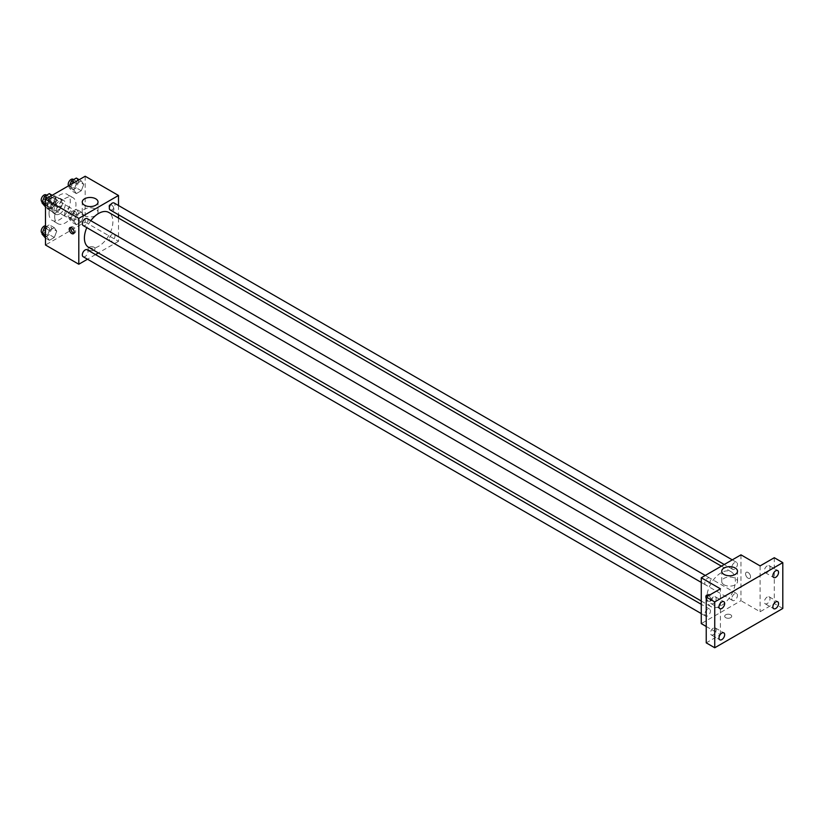 <?xml version="1.0" encoding="UTF-8"?>
<svg xmlns="http://www.w3.org/2000/svg" width="824" height="824" viewBox="0 0 824 824"><rect width="100%" height="100%" fill="white"/><g stroke="black" fill="none" stroke-linecap="round" stroke-linejoin="round"><path stroke-width="0.62" stroke-dasharray="4.12 3.09" d="M64.622 214.302A5.016 2.894 120 0 0 65.663 216.599A5.016 2.894 120 0 0 70.679 213.704A5.016 2.894 120 0 0 70.679 207.916A5.016 2.894 120 0 0 66.816 209.255A5.016 2.894 120 0 0 64.622 214.302M47.607 204.476A5.016 2.894 120 0 0 48.647 206.773A5.016 2.894 120 0 0 53.663 203.878A5.016 2.894 120 0 0 53.663 198.09A5.016 2.894 120 0 0 49.8 199.429A5.016 2.894 120 0 0 47.607 204.476M47.977 199.357L54.333 195.69A7.509 4.336 120 0 1 54.909 195.927A7.509 4.336 120 0 1 55.404 196.308L55.404 203.641A7.509 4.336 120 0 1 54.333 205.506L47.977 209.172A7.509 4.336 120 0 1 47.401 208.935A7.509 4.336 120 0 1 46.896 208.554L46.896 201.221A7.509 4.336 120 0 1 47.977 199.357L53.653 202.632L59.998 198.965L54.333 195.69M54.333 205.506L59.998 208.781L53.653 212.448L47.977 209.172M46.896 208.554L52.571 211.83L52.571 204.496L46.896 201.221M52.571 211.83A7.509 4.336 120 0 0 53.076 212.211A7.509 4.336 120 0 0 53.653 212.448M59.998 208.781A7.509 4.336 120 0 0 61.079 206.917L55.404 203.641M59.998 198.965A7.509 4.336 120 0 1 60.574 199.202A7.509 4.336 120 0 1 61.079 199.583L61.079 206.917M53.653 202.632A7.509 4.336 120 0 0 52.571 204.496M56.825 212.252A8.024 4.635 -60 0 1 52.818 212.654A8.024 4.635 -60 0 1 52.818 203.394A8.024 4.635 -60 0 1 60.832 198.759A8.024 4.635 -60 0 1 62.068 205.186A8.024 4.635 -60 0 1 56.825 212.252M59.658 213.89A8.024 4.635 120 0 0 64.9 206.824A8.024 4.635 120 0 0 63.675 200.397A8.024 4.635 120 0 0 57.495 202.55A8.024 4.635 120 0 0 53.993 210.614A8.024 4.635 120 0 0 55.651 214.292A8.024 4.635 120 0 0 59.658 213.89M61.079 199.583L55.404 196.308M49.028 213.478A15.038 8.683 120 0 0 52.139 220.368A15.038 8.683 120 0 0 67.177 211.686A15.038 8.683 120 0 0 67.177 194.32A15.038 8.683 120 0 0 55.589 198.347A15.038 8.683 120 0 0 49.028 213.478M54.703 216.753A15.038 8.683 120 0 0 57.814 223.644A15.038 8.683 120 0 0 72.852 214.961A15.038 8.683 120 0 0 72.852 197.595A15.038 8.683 120 0 0 61.264 201.623A15.038 8.683 120 0 0 54.703 216.753M83.739 215.579L81.288 221.903L76.375 224.736L73.923 221.244L76.375 214.92L81.288 212.077L83.739 215.579L81.288 221.903L76.375 224.736L73.923 221.244L76.375 214.92L81.288 212.077L83.739 215.579L78.785 212.705L76.323 219.04L71.41 221.872L68.959 218.381L71.41 212.056L76.323 209.214L78.785 212.705M83.739 184.401L81.288 190.735L76.375 193.568L73.923 190.076L76.375 183.742L81.288 180.909L83.739 184.401L81.288 190.735L76.375 193.568L73.923 190.076L76.375 183.742L81.288 180.909L83.739 184.401L78.785 181.537L76.323 187.862L71.41 190.705L68.959 187.213L69.762 185.143M85.181 176.233L85.181 222.078L45.485 244.996M56.743 231.163L54.291 237.487L49.378 240.33L46.927 236.838L49.378 230.504L54.291 227.671L56.743 231.163L54.291 237.487L49.378 240.33L46.927 236.838L49.378 230.504L54.291 227.671L56.743 231.163L51.788 228.3L49.327 234.624L44.414 237.467M56.743 199.985L54.291 206.319L49.378 209.152L46.927 205.66L49.378 199.326L54.291 196.493L56.743 199.985L54.291 206.319L49.378 209.152L46.927 205.66L49.378 199.326L54.291 196.493L56.743 199.985L51.788 197.121L49.327 203.456L44.414 206.288M118.502 218.072L118.502 241.319L85.181 222.078M118.502 241.319L98.375 252.937M95.522 254.585L87.499 259.22M89.085 250.115A3.512 2.029 0 0 0 92.906 250.558A3.512 2.029 0 0 0 95.069 248.683A3.512 2.029 0 0 0 91.567 246.654A3.512 2.029 0 0 0 88.055 248.683A3.512 2.029 0 0 0 89.085 250.115A3.512 2.029 0 0 0 92.906 250.558A3.512 2.029 0 0 0 95.069 248.683A3.512 2.029 0 0 0 91.567 246.654A3.512 2.029 0 0 0 88.055 248.683A3.512 2.029 0 0 0 89.085 250.115M88.59 247.293A20.137 11.629 120 0 0 108.716 235.664A20.137 11.629 120 0 0 108.716 212.417M90.795 220.688A20.137 11.629 120 0 0 86.788 227.63M118.502 205.516L118.502 214.776M110.148 209.945A4.007 2.317 120 0 0 114.155 207.638A4.007 2.317 120 0 0 114.155 203.003M109.314 239.29A4.007 2.317 120 0 0 110.148 241.123A4.007 2.317 120 0 0 114.155 238.805A4.007 2.317 120 0 0 114.155 234.171A4.007 2.317 120 0 0 111.065 235.252A4.007 2.317 120 0 0 109.314 239.29M83.152 256.707A4.007 2.317 120 0 0 87.159 254.389A4.007 2.317 120 0 0 87.159 249.765M87.159 218.587A4.007 2.317 -60 0 1 87.993 220.42A4.007 2.317 -60 0 1 86.242 224.458A4.007 2.317 -60 0 1 83.152 225.539M108.933 206.319A3.512 2.029 -120 0 0 110.468 209.852A3.512 2.029 -120 0 0 113.166 210.79A3.512 2.029 -120 0 0 113.166 206.742A3.512 2.029 -120 0 0 109.664 204.713A3.512 2.029 -120 0 0 108.933 206.319A3.512 2.029 -120 0 0 110.468 209.852A3.512 2.029 -120 0 0 113.166 210.79A3.512 2.029 -120 0 0 113.166 206.742A3.512 2.029 -120 0 0 109.654 204.713A3.512 2.029 -120 0 0 108.933 206.319M70.823 227.486A3.512 2.029 60 0 1 71.389 226.806A3.512 2.029 60 0 1 74.088 227.754A3.512 2.029 60 0 1 75.623 231.276A3.512 2.029 60 0 1 74.902 232.883A3.512 2.029 60 0 1 74.026 233.037M84.573 215.589A7.89 4.553 180 0 1 82.256 212.365A7.89 4.553 180 0 1 90.146 207.813A7.89 4.553 180 0 1 98.035 212.365A7.89 4.553 180 0 1 93.163 216.578A7.89 4.553 180 0 1 84.573 215.589M706.889 597.452A20.137 11.629 120 0 0 711.05 606.67A20.137 11.629 120 0 0 731.187 595.041A20.137 11.629 120 0 0 731.187 571.794A20.137 11.629 120 0 0 715.675 577.191A20.137 11.629 120 0 0 706.889 597.452M710.453 579.797A4.007 2.317 -60 0 1 708.712 583.835A4.007 2.317 -60 0 1 705.612 584.916A4.007 2.317 -60 0 1 705.612 580.281A4.007 2.317 -60 0 1 709.629 577.964A4.007 2.317 -60 0 1 710.453 579.797M731.784 598.667A4.007 2.317 120 0 0 732.618 600.5A4.007 2.317 120 0 0 736.625 598.183A4.007 2.317 120 0 0 736.625 593.558A4.007 2.317 120 0 0 733.535 594.629A4.007 2.317 120 0 0 731.784 598.667M704.788 614.251A4.007 2.317 120 0 0 705.612 616.084A4.007 2.317 120 0 0 709.629 613.767A4.007 2.317 120 0 0 709.629 609.142A4.007 2.317 120 0 0 706.539 610.213A4.007 2.317 120 0 0 704.788 614.251M731.784 567.489A4.007 2.317 120 0 0 732.618 569.322A4.007 2.317 120 0 0 736.625 567.015A4.007 2.317 120 0 0 736.625 562.38A4.007 2.317 120 0 0 733.535 563.451A4.007 2.317 120 0 0 731.784 567.489M740.972 554.851L740.972 600.696L701.265 623.614M782.8 608.472L774.292 603.559L760.109 611.748L740.972 600.696M706.23 626.477L720.413 634.665L706.23 642.854M725.728 617.681A3.512 2.029 0 0 0 729.549 618.124A3.512 2.029 0 0 0 731.722 616.249A3.512 2.029 0 0 0 728.21 614.22A3.512 2.029 0 0 0 724.698 616.249A3.512 2.029 0 0 0 725.728 617.681A3.512 2.029 0 0 0 729.549 618.113A3.512 2.029 0 0 0 731.722 616.249A3.512 2.029 0 0 0 728.21 614.22A3.512 2.029 0 0 0 724.698 616.249A3.512 2.029 0 0 0 725.728 617.681M760.109 565.903L760.109 611.748M745.576 573.885A3.512 2.029 -120 0 0 747.111 577.418A3.512 2.029 -120 0 0 749.819 578.355A3.512 2.029 -120 0 0 749.819 574.307A3.512 2.029 -120 0 0 746.307 572.278A3.512 2.029 -120 0 0 745.576 573.885A3.512 2.029 -120 0 0 747.111 577.418A3.512 2.029 -120 0 0 749.809 578.355A3.512 2.029 -120 0 0 749.809 574.307A3.512 2.029 -120 0 0 746.307 572.278A3.512 2.029 -120 0 0 745.576 573.885M720.413 634.665L720.413 588.82M708.692 595.587A3.512 2.029 60 0 1 710.844 599.666A3.512 2.029 60 0 1 710.113 601.273A3.512 2.029 60 0 1 706.23 598.481M707.476 595.052A3.512 2.029 60 0 1 708.032 594.372A3.512 2.029 60 0 1 710.741 595.309A3.512 2.029 60 0 1 712.266 598.842A3.512 2.029 60 0 1 711.545 600.449A3.512 2.029 60 0 1 708.99 599.666A3.512 2.029 60 0 1 707.332 596.38M724.049 584.793A7.89 4.553 180 0 1 721.742 581.569A7.89 4.553 180 0 1 729.631 577.016A7.89 4.553 180 0 1 737.511 581.569A7.89 4.553 180 0 1 732.649 585.782A7.89 4.553 180 0 1 724.049 584.793M767.206 597.039A4.007 2.317 120 0 0 764.579 600.572A4.007 2.317 120 0 0 765.197 603.786A4.007 2.317 120 0 0 769.204 601.479A4.007 2.317 120 0 0 769.204 596.844A4.007 2.317 120 0 0 767.206 597.039M767.206 565.872A4.007 2.317 120 0 0 764.579 569.405A4.007 2.317 120 0 0 765.197 572.618A4.007 2.317 120 0 0 769.204 570.301A4.007 2.317 120 0 0 769.204 565.666A4.007 2.317 120 0 0 767.206 565.872M774.292 557.714L774.292 603.559M713.327 628.156A4.007 2.317 120 0 0 710.7 631.689A4.007 2.317 120 0 0 711.318 634.902A4.007 2.317 120 0 0 715.325 632.585A4.007 2.317 120 0 0 715.325 627.95A4.007 2.317 120 0 0 713.327 628.156M713.327 596.978A4.007 2.317 120 0 0 710.7 600.511A4.007 2.317 120 0 0 711.318 603.724A4.007 2.317 120 0 0 715.325 601.407A4.007 2.317 120 0 0 715.325 596.782A4.007 2.317 120 0 0 713.327 596.978M49.327 193.63L51.788 197.121M44.032 201.592A4.007 2.317 120 0 0 44.867 203.435A4.007 2.317 120 0 0 48.874 201.118A4.007 2.317 120 0 0 48.874 196.483A4.007 2.317 120 0 0 45.784 197.564A4.007 2.317 120 0 0 44.032 201.592M54.291 206.319L49.327 203.456M49.378 209.152L45.485 206.906M46.927 205.66L45.485 204.826M49.378 199.326L47.277 198.12M54.291 196.493L52.19 195.278M42.034 201.798A4.007 2.317 120 0 0 46.041 199.48A4.007 2.317 120 0 0 46.041 194.845M76.323 178.046L78.785 181.537M71.029 186.008A4.007 2.317 120 0 0 71.863 187.841A4.007 2.317 120 0 0 75.87 185.534A4.007 2.317 120 0 0 75.87 180.899A4.007 2.317 120 0 0 72.78 181.97A4.007 2.317 120 0 0 71.029 186.008M81.288 190.735L76.323 187.862M76.375 193.568L71.41 190.705M73.923 190.076L68.959 187.213M76.375 183.742L74.273 182.537M81.288 180.909L79.186 179.694M68.598 185.812A4.007 2.317 120 0 0 69.031 186.203A4.007 2.317 120 0 0 73.037 183.896A4.007 2.317 120 0 0 73.037 179.261M45.485 227.022L49.327 224.808L51.788 228.3M44.032 232.77A4.007 2.317 120 0 0 44.867 234.603A4.007 2.317 120 0 0 48.874 232.286A4.007 2.317 120 0 0 48.874 227.661A4.007 2.317 120 0 0 45.784 228.732A4.007 2.317 120 0 0 44.032 232.77M54.291 237.487L49.327 234.624M49.378 240.33L45.485 238.074M46.927 236.838L45.485 236.004M49.378 230.504L45.485 228.258M54.291 227.671L49.327 224.808M42.034 232.965A4.007 2.317 120 0 0 46.041 230.648A4.007 2.317 120 0 0 46.041 226.023A4.007 2.317 120 0 0 45.485 225.848M71.029 217.186A4.007 2.317 120 0 0 71.863 219.019A4.007 2.317 120 0 0 75.87 216.702A4.007 2.317 120 0 0 75.87 212.077A4.007 2.317 120 0 0 72.78 213.148A4.007 2.317 120 0 0 71.029 217.186M81.288 221.903L76.323 219.04M76.375 224.736L71.41 221.872M73.923 221.244L68.959 218.381M76.375 214.92L71.41 212.056M81.288 212.077L76.323 209.214M68.196 215.548A4.007 2.317 120 0 0 69.031 217.382A4.007 2.317 120 0 0 73.037 215.064A4.007 2.317 120 0 0 73.037 210.439A4.007 2.317 120 0 0 69.947 211.511A4.007 2.317 120 0 0 68.196 215.548M48.647 206.773L65.663 216.599M53.663 198.09L70.679 207.916M63.675 200.397L60.832 198.759M55.651 214.292L52.818 212.654M60.574 199.202L54.909 195.927M53.076 212.211L47.401 208.935M72.852 197.595L67.177 194.32M57.814 223.644L52.139 220.368M71.389 226.806L69.958 227.63M74.902 232.883L73.47 233.717M98.035 212.365L98.035 202.024M82.256 212.365L82.256 202.024M731.187 571.794L721.402 566.15M711.05 606.67L701.265 601.015M701.265 582.403L705.612 584.916M705.282 575.461L709.629 577.964M736.625 593.558L114.155 234.171M732.618 600.5L110.148 241.123M709.629 609.142L701.265 604.311M705.612 616.084L701.265 613.581M736.625 562.38L732.279 559.867M732.618 569.322L724.255 564.502M708.032 594.372L706.601 595.196M711.545 600.449L710.113 601.273M737.511 581.569L737.511 571.228M721.742 581.569L721.742 571.228M765.197 603.786L773.705 608.699M769.204 596.844L777.712 601.757M711.318 634.902L719.826 639.805M715.325 627.95L723.832 632.863M711.318 603.724L719.826 608.637M715.325 596.782L723.832 601.695M765.197 572.618L773.705 577.531M769.204 565.666L777.712 570.579M48.874 196.483L46.628 195.185M44.867 203.435L42.292 201.942M75.87 180.899L73.624 179.601M71.863 187.841L69.031 186.203M48.874 227.661L46.041 226.023M44.867 234.603L42.292 233.12M75.87 212.077L73.037 210.439M71.863 219.019L69.031 217.382"/><path stroke-width="1.24" d="M87.499 259.22L78.805 264.236L45.485 244.996L45.485 199.161L85.181 176.233L118.502 195.473L118.502 205.516M98.375 252.937L95.522 254.585M86.788 227.63A20.137 11.629 120 0 0 84.419 238.074A20.137 11.629 120 0 0 88.59 247.293L701.265 601.015M721.402 566.15L108.716 212.417A20.137 11.629 120 0 0 90.795 220.688M118.502 214.776L118.502 218.072M78.805 264.236L78.805 218.391L118.502 195.473M732.279 559.867L114.155 203.003A4.007 2.317 120 0 0 111.065 204.074A4.007 2.317 120 0 0 109.314 208.112A4.007 2.317 120 0 0 110.148 209.945L724.255 564.502M701.265 604.311L87.159 249.765A4.007 2.317 120 0 0 84.069 250.836A4.007 2.317 120 0 0 82.318 254.874A4.007 2.317 120 0 0 83.152 256.707L701.265 613.581M701.265 582.403L83.152 225.539A4.007 2.317 -60 0 1 83.152 220.904A4.007 2.317 -60 0 1 87.159 218.587L705.282 575.461M78.805 218.391L45.485 199.161M84.573 205.238A7.89 4.553 180 0 1 82.256 202.024A7.89 4.553 180 0 1 90.146 197.472A7.89 4.553 180 0 1 98.035 202.024A7.89 4.553 180 0 1 93.163 206.227A7.89 4.553 180 0 1 84.573 205.238M74.191 232.111A3.512 2.029 60 0 1 73.47 233.717A3.512 2.029 60 0 1 69.958 231.688A3.512 2.029 60 0 1 69.958 227.63A3.512 2.029 60 0 1 72.666 228.578A3.512 2.029 60 0 1 74.191 232.111M74.026 233.037A3.512 2.029 60 0 1 71.389 230.864A3.512 2.029 60 0 1 70.823 227.486M706.23 626.477L701.265 623.614L701.265 577.768L740.972 554.851L760.109 565.903L774.292 557.714L782.8 562.627L782.8 608.472L714.738 647.767L706.23 642.854L706.23 597.009L720.413 588.82L701.265 577.768M714.738 647.767L714.738 601.922L706.23 597.009M714.738 601.922L782.8 562.627M724.049 574.441A7.89 4.553 180 0 1 721.742 571.228A7.89 4.553 180 0 1 729.631 566.665A7.89 4.553 180 0 1 737.511 571.228A7.89 4.553 180 0 1 732.649 575.43A7.89 4.553 180 0 1 724.049 574.441M706.23 598.481A3.512 2.029 60 0 1 706.601 595.196A3.512 2.029 60 0 1 708.692 595.587M707.332 596.38A3.512 2.029 60 0 1 707.476 595.052M775.714 577.325A4.007 2.317 -60 0 1 773.705 577.531A4.007 2.317 -60 0 1 773.087 574.318A4.007 2.317 -60 0 1 775.714 570.785A4.007 2.317 -60 0 1 777.712 570.579A4.007 2.317 -60 0 1 778.33 573.792A4.007 2.317 -60 0 1 775.714 577.325M721.834 608.442A4.007 2.317 -60 0 1 719.826 608.637A4.007 2.317 -60 0 1 719.208 605.424A4.007 2.317 -60 0 1 721.834 601.891A4.007 2.317 -60 0 1 723.832 601.695A4.007 2.317 -60 0 1 724.451 604.909A4.007 2.317 -60 0 1 721.834 608.442M721.834 639.609A4.007 2.317 -60 0 1 719.826 639.805A4.007 2.317 -60 0 1 719.208 636.591A4.007 2.317 -60 0 1 721.834 633.059A4.007 2.317 -60 0 1 723.832 632.863A4.007 2.317 -60 0 1 724.451 636.077A4.007 2.317 -60 0 1 721.834 639.609M775.714 608.503A4.007 2.317 -60 0 1 773.705 608.699A4.007 2.317 -60 0 1 773.087 605.486A4.007 2.317 -60 0 1 775.714 601.953A4.007 2.317 -60 0 1 777.712 601.757A4.007 2.317 -60 0 1 778.33 604.971A4.007 2.317 -60 0 1 775.714 608.503M45.485 206.906L41.962 202.797L44.414 196.462L49.327 193.63L52.19 195.278M45.485 204.826L41.962 202.797M47.277 198.12L44.414 196.462M46.628 195.185L46.041 194.845A4.007 2.317 120 0 0 42.951 195.927A4.007 2.317 120 0 0 41.2 199.954A4.007 2.317 120 0 0 42.034 201.798L42.292 201.942M69.762 185.143L71.41 180.878L76.323 178.046L79.186 179.694M74.273 182.537L71.41 180.878M73.624 179.601L73.037 179.261A4.007 2.317 120 0 0 69.947 180.332A4.007 2.317 120 0 0 68.196 184.37A4.007 2.317 120 0 0 68.598 185.812M45.485 238.074L41.962 233.965L44.414 227.64L45.485 227.022M45.485 236.004L41.962 233.965M45.485 228.258L44.414 227.64M45.485 225.848A4.007 2.317 120 0 0 42.632 227.465A4.007 2.317 120 0 0 41.2 231.132A4.007 2.317 120 0 0 42.034 232.965L42.292 233.12"/></g></svg>
